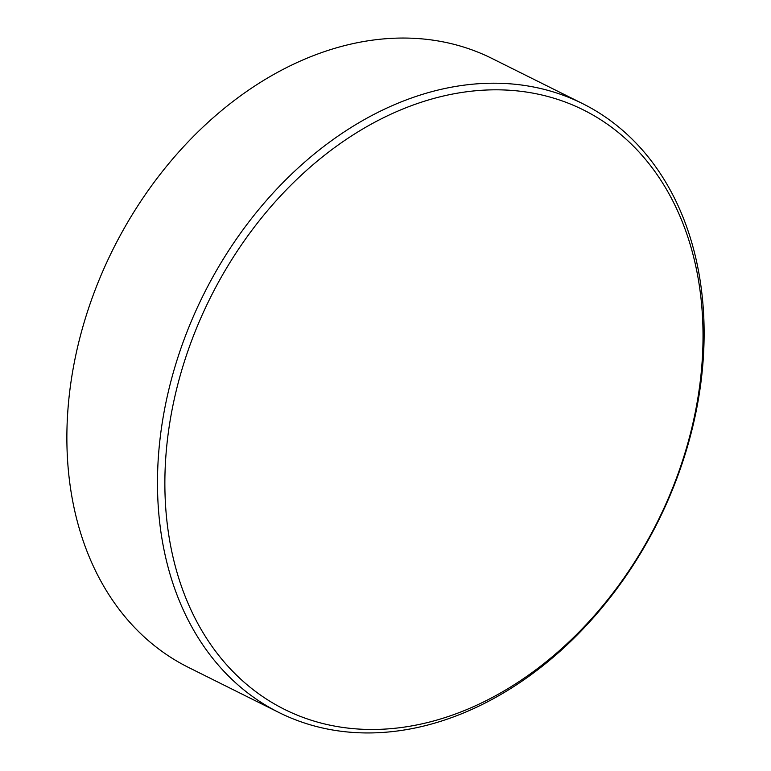 <?xml version="1.0" encoding="UTF-8"?>
<svg xmlns="http://www.w3.org/2000/svg" width="771" height="771" viewBox="0 0 771 771"><rect width="100%" height="100%" fill="white"/><g stroke="black" fill="none" stroke-linecap="round" stroke-linejoin="round"><path stroke-width="1.16" d="M702.834 324.234A334.913 250.055 116.5 0 0 423.722 101.435A334.913 250.055 116.5 0 0 165.061 495.059A334.913 250.055 116.5 0 0 444.173 717.859A334.913 250.055 116.5 0 0 702.834 324.234M157.669 494.837A340.204 254.006 -63.5 0 1 297.336 168.704A340.204 254.006 -63.5 0 1 582.548 103.593A340.204 254.006 -63.5 0 1 703.933 321.314A340.204 254.006 -63.5 0 1 564.266 647.447A340.204 254.006 -63.5 0 1 279.054 712.558A340.204 254.006 -63.5 0 1 157.669 494.837M582.548 103.593L491.946 58.442A340.204 254.006 116.5 0 0 206.734 123.553A340.204 254.006 116.5 0 0 67.067 449.686A340.204 254.006 116.5 0 0 188.452 667.407L279.054 712.558"/></g></svg>
